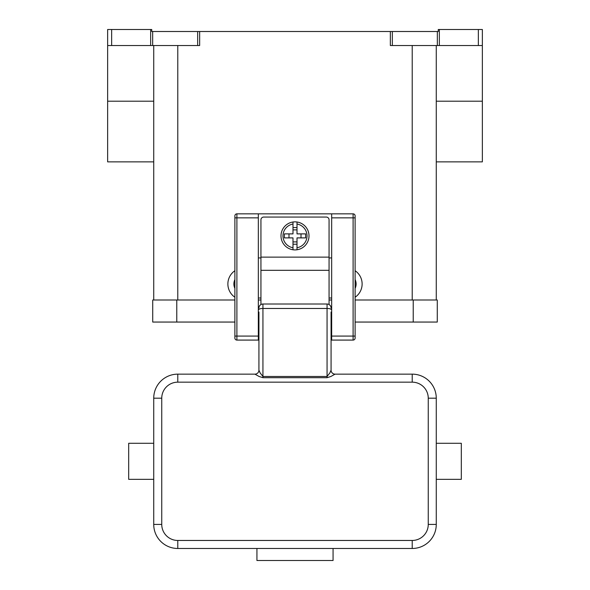 <?xml version="1.0" encoding="UTF-8"?>
<svg xmlns="http://www.w3.org/2000/svg" width="590" height="590" viewBox="0 0 590 590"><rect width="100%" height="100%" fill="white"/><g stroke="black" fill="none" stroke-linecap="round" stroke-linejoin="round"><path stroke-width="0.89" d="M482.355 45.533L482.355 29.5L478.343 29.5L478.343 45.533L482.355 45.533L482.355 101.192L436.268 101.192M436.268 161.867L482.355 161.867L482.355 101.192M439.344 45.533L439.344 29.5L438.267 29.5L438.267 31.506L390.344 31.506L390.344 45.533L478.343 45.533M439.344 29.5L478.343 29.5M150.657 29.5L150.657 45.533L152.663 45.533L152.663 31.506L151.733 31.506L151.733 29.5L107.646 29.5L107.646 45.533L111.658 45.533L111.658 29.5M152.663 31.506L197.657 31.506L197.657 45.533L199.656 45.533L199.656 31.506L197.657 31.506M199.656 31.506L390.344 31.506M234.886 297.235A16.033 16.033 0 0 1 234.886 270.729M355.114 270.729A16.033 16.033 0 0 1 355.114 297.235M355.114 288.348A10.015 10.015 0 0 0 355.114 279.616M150.657 45.533L111.658 45.533M436.268 300.008L436.268 45.533M197.657 45.533L152.663 45.533M153.732 161.867L107.646 161.867L107.646 45.533M153.732 45.533L153.732 300.008M234.886 288.348A10.015 10.015 0 0 1 234.886 279.616M413.221 322.052L437.271 322.052L437.271 300.008L413.221 300.008L413.221 322.052L355.114 322.052M234.886 300.008L152.729 300.008L152.729 322.052L234.886 322.052M258.332 300.008L260.935 300.008M329.065 300.008L331.669 300.008M355.114 300.008L413.221 300.008M234.886 215.852A2.006 2.006 0 0 1 236.892 213.845A2.006 2.006 0 0 0 234.886 215.852L234.886 338.085A2.006 2.006 0 0 0 236.892 340.083L236.892 213.845L331.669 213.845L331.669 340.083L353.108 340.083A2.006 2.006 0 0 0 355.114 338.085L355.114 215.852A2.006 2.006 0 0 0 354.524 214.436A2.006 2.006 0 0 1 355.114 215.852M331.669 213.845L353.108 213.845A2.006 2.006 0 0 1 354.524 214.436M234.886 338.085A2.006 2.006 0 0 0 236.892 340.083L258.332 340.083L258.332 213.845M331.669 298.009L329.065 298.009M260.935 298.009L258.332 298.009M260.935 257.933L258.332 257.933M331.669 257.933L329.065 257.933M260.935 304.551L260.935 219.856A2.803 2.803 0 0 1 263.745 217.054L326.255 217.054A2.803 2.803 0 0 1 329.065 219.856L329.065 304.551M295 221.862A14.027 14.027 0 0 1 297.006 222.01L297.006 233.883L305.642 233.883L305.642 237.895L297.006 237.895L297.006 249.769A14.027 14.027 0 0 1 292.994 249.769L292.994 237.895L284.358 237.895L284.358 233.883L292.994 233.883L292.994 222.01A14.027 14.027 0 0 1 295 221.862M297.006 222.01L297.006 224.038A12.021 12.021 0 0 1 297.006 247.741L297.006 249.769A14.027 14.027 0 0 0 297.006 222.01A14.027 14.027 0 0 1 297.006 249.769M301.011 237.895L301.011 233.883M292.994 227.563L297.006 227.563M297.006 229.879L292.994 229.879M292.994 224.038L292.994 222.01A14.027 14.027 0 0 0 292.994 249.769L292.994 247.741A12.021 12.021 0 0 1 292.994 224.038M288.989 233.883L288.989 237.895M297.006 244.216L292.994 244.216M292.994 241.9L297.006 241.9M258.929 317.641L258.332 317.641M258.929 312.029L258.929 370.144A4.005 4.005 0 0 1 254.924 374.149L177.782 374.149A24.043 24.043 0 0 0 153.732 398.191L153.732 524.429A24.043 24.043 0 0 0 177.782 548.479L412.218 548.479A24.043 24.043 0 0 0 436.268 524.429L436.268 398.191A24.043 24.043 0 0 0 412.218 374.149L335.076 374.149L330.857 376.494L327.059 377.689L262.941 377.689L259.143 376.494L254.924 374.149M258.929 335.518L258.929 328.062L258.332 328.062M335.076 374.149L335.076 374.149A4.005 4.005 180 0 1 331.071 370.144L329.891 372.887L327.059 376.486L262.941 376.486L260.109 372.887L258.929 370.144M331.071 370.144L331.071 312.029M331.669 328.062L331.071 328.062L331.071 335.518M331.669 317.641L331.071 317.641M436.268 479.346L461.314 479.346L461.314 443.282L436.268 443.282M258.929 309.507A4.005 1.04 0 0 1 260.109 308.776A4.005 1.04 0 0 1 262.941 308.474L262.941 304.02A4.005 4.005 0 0 0 258.929 308.024A4.005 4.005 0 0 1 260.109 305.192M262.941 304.02L327.059 304.02L327.059 377.689M329.891 305.192A4.005 4.005 0 0 1 331.071 308.024A4.005 4.005 0 0 0 327.059 304.02M333.07 548.479L333.07 560.5L256.93 560.5L256.93 548.479M153.732 479.346L128.686 479.346L128.686 443.282L153.732 443.282M437.338 31.506L437.338 45.533M392.343 45.533L392.343 31.506M412.218 300.008L412.218 45.533M177.782 300.008L177.782 45.533M153.732 101.192L107.646 101.192M176.779 300.008L176.779 322.052M331.669 336.079L355.114 336.079M353.108 213.845L353.108 217.857L355.114 217.857M331.669 217.857L353.108 217.857L353.108 340.083A2.006 2.006 0 0 0 355.114 338.085M258.332 217.857L234.886 217.857M234.886 336.079L258.332 336.079M260.935 257.129L329.065 257.129M260.935 270.323L329.065 270.323M331.071 309.507A4.005 1.04 180 0 0 329.891 308.776A4.005 1.04 180 0 0 327.059 308.474L262.941 308.474L262.941 377.689M177.782 374.149L177.782 382.165L412.218 382.165A16.033 16.033 0 0 1 428.251 398.191L428.251 524.429L436.268 524.429M412.218 374.149L412.218 382.165M436.268 398.191L428.251 398.191M428.251 524.429A16.033 16.033 0 0 1 412.218 540.462L412.218 548.479M412.218 540.462L177.782 540.462L177.782 548.479M153.732 398.191L161.749 398.191A16.033 16.033 0 0 1 177.782 382.165M177.782 540.462A16.033 16.033 0 0 1 161.749 524.429L153.732 524.429M161.749 524.429L161.749 398.191"/></g></svg>
